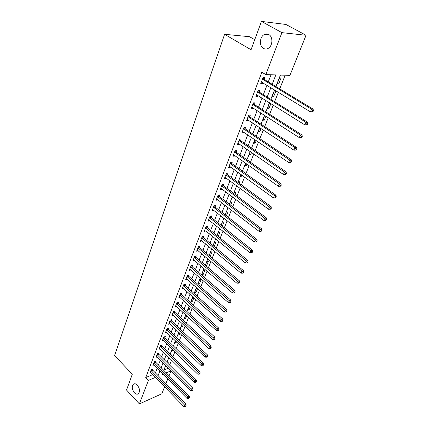 <?xml version="1.0" encoding="UTF-8"?>
<svg xmlns="http://www.w3.org/2000/svg" width="428" height="428" viewBox="0 0 428 428"><rect width="100%" height="100%" fill="white"/><g stroke="black" fill="none" stroke-linecap="round" stroke-linejoin="round"><path stroke-width="0.64" d="M137.324 385.12C139.822 388.57 140.154 391.47 138.308 393.824C137.131 394.573 135.842 394.242 134.435 392.829C131.952 389.373 131.637 386.479 133.488 384.141C134.643 383.408 135.922 383.734 137.324 385.12M268.741 34.524C273.321 36.738 272.716 46.422 267.912 48.508C266.398 49.236 264.937 49.209 263.53 48.434C258.994 46.16 259.619 36.53 264.472 34.449L266.639 33.951L268.741 34.524M254.751 39.681L249.524 36.696L224.593 34.299L114.57 355.556L132.311 374.233L126.528 390.026L139.378 403.893L148.414 380.358L155.455 377.394M224.593 34.299L251.059 49.76L261.438 21.4L285.974 24.466L306.057 35.278L289.927 75.371L280.404 75.071L275.878 86.526M169.611 365.036L171.58 360.109M172.859 356.899L174.87 351.848M176.154 348.627L178.214 343.459M179.503 340.228L181.616 334.931M182.911 331.689L185.073 326.27M186.367 323.017L188.582 317.464M189.882 314.2L192.151 308.508M193.456 305.239L195.783 299.407M197.089 296.128L199.469 290.157M200.78 286.867L203.225 280.741M204.536 277.446L207.04 271.17M208.356 267.869L210.924 261.433M212.245 258.121L214.872 251.53M216.199 248.208L218.89 241.451M220.217 238.123L222.983 231.195M224.309 227.857L227.145 220.752M228.477 217.408L231.382 210.121M232.72 206.772L235.7 199.304M237.037 195.944L240.092 188.283M241.435 184.917L244.57 177.058M245.913 173.688L249.128 165.62M250.471 162.249L253.772 153.973M255.12 150.592L258.507 142.101M259.855 138.715L263.332 130M264.681 126.613L268.249 117.668M269.603 114.276L273.262 105.09M274.615 101.693L278.377 92.266M279.73 88.869L285.171 75.221M171.007 370.916L169.071 375.731M167.787 378.924L165.893 383.622M164.614 386.81L161.8 393.803L139.378 403.893M163.871 370.011L168.279 368.182M279.463 77.955L277.093 83.947L278.676 83.968L281.046 77.998L279.463 77.955M275.284 90.378L274.551 90.372L272.229 96.252L273.813 96.241L275.974 90.795M269.635 102.816L267.452 108.338L269.035 108.289L270.892 103.603M264.675 115.367L262.765 120.193L264.349 120.118L265.916 116.165M259.807 127.678L258.164 131.84L259.743 131.728L261.032 128.486M255.035 139.758L253.644 143.273L255.222 143.134L256.238 140.571M250.348 151.608L249.203 154.503L250.781 154.337L251.536 152.427M245.752 163.239L244.843 165.534L246.421 165.336L246.924 164.063M247.544 160.19L248.502 160.083L248.261 160.693M243.73 172.12L244.179 170.981L242.569 171.291M241.242 174.656L240.563 176.373L242.136 176.149L242.398 175.491M239.284 183.345L239.937 181.697L238.364 181.932L238.139 182.505M236.812 185.864L236.352 187.02L237.952 186.699M234.913 194.36L235.758 192.226L234.191 192.488L233.784 193.515M232.463 196.864L232.217 197.485L233.083 197.335M230.622 205.178L231.66 202.572L230.093 202.856L229.51 204.327M226.412 215.803L227.626 212.743L226.064 213.053L225.315 214.952M222.271 226.241L223.662 222.742L222.1 223.079L221.19 225.385M218.205 236.502L219.762 232.575L218.205 232.934L217.135 235.635M214.209 246.582L215.926 242.248L214.375 242.628L213.155 245.715M210.105 256.34L212.154 251.76L210.608 252.156L209.239 255.618M205.895 265.777L206.687 265.553L208.447 261.117L206.901 261.535L205.392 265.349M201.775 275.065L203.065 274.69L204.798 270.325L203.252 270.764L201.609 274.92M199.667 279.837L197.966 284.144L199.501 283.678L201.208 279.382L199.667 279.837M197.447 288.365L196.136 288.772L194.462 293.009L195.997 292.527L197.592 288.499M193.44 297.31L192.659 297.562L191.011 301.735L192.541 301.232L193.927 297.744M189.529 306.122L187.619 310.321L189.144 309.808L190.321 306.844M185.811 314.901L184.275 318.78L185.8 318.245L186.774 315.789M182.328 323.702L180.985 327.104L182.505 326.553L183.28 324.595M178.909 332.358L177.743 335.301L179.257 334.739L179.846 333.252M175.539 340.881L174.554 343.374L176.063 342.801L176.47 341.774M172.227 349.269L171.409 351.329L172.917 350.741L173.142 350.163M168.964 357.519L168.316 359.162L169.873 358.418M170.906 354.973L171.296 354.817L171.147 355.208M165.748 365.646L165.261 366.882L166.481 366.379M167.46 362.89L168.22 362.58L167.92 363.345M272.176 84.284L275.846 74.921L265.815 74.606L261.84 72.22L145.723 377.56L152.769 374.628M155.396 372.879L157.215 368.192M158.451 364.998L160.318 360.199M161.559 357L163.464 352.078M164.71 348.874L166.663 343.834M167.91 340.618L169.916 335.461M171.163 332.235L173.217 326.949M174.469 323.712L176.571 318.304M177.829 315.062L179.979 309.519M181.242 306.266L183.441 300.584M184.709 297.326L186.966 291.511M188.234 288.237L190.546 282.282M191.819 279.002L194.184 272.898M195.462 269.608L197.886 263.354M199.164 260.058L201.652 253.649M202.931 250.348L205.483 243.778M206.767 240.466L209.378 233.731M210.667 230.419L213.342 223.512M214.631 220.19L217.376 213.117M218.671 209.784L221.485 202.53M222.779 199.197L225.663 191.755M226.963 188.411L229.922 180.782M231.222 177.438L234.255 169.611M235.555 166.262L238.669 158.237M239.969 154.877L243.163 146.644M244.468 143.284L247.748 134.836M249.053 131.471L252.413 122.804M253.724 119.433L257.175 110.542M258.48 107.166L262.022 98.039M263.332 94.663L266.965 85.295M268.276 81.914L271.047 74.772M264.119 79.239L264.761 77.564L263.081 77.522L260.722 83.69L262.401 83.717L262.776 82.732M259.234 91.956L259.866 90.313L258.186 90.308L255.869 96.359L257.549 96.348L257.891 95.449M254.441 104.437L255.061 102.827L253.381 102.854L251.113 108.792L252.788 108.744L253.103 107.92M249.743 116.678L250.348 115.1L248.673 115.164L246.442 120.985L248.117 120.905L248.406 120.161M245.126 128.689L245.726 127.137L244.051 127.239L241.863 132.953L243.532 132.841L243.794 132.166M240.6 140.48L241.183 138.961L239.514 139.089L237.369 144.701L239.038 144.557L239.268 143.952M236.154 152.058L236.727 150.56L235.063 150.726L232.955 156.231L234.619 156.054L234.828 155.519M231.794 163.421L232.356 161.95L230.692 162.142L228.622 167.551L230.285 167.348L230.462 166.877M227.509 174.576L228.06 173.137L226.396 173.361L224.368 178.669L226.027 178.433L226.182 178.027M223.298 185.538L223.839 184.12L222.186 184.372L220.185 189.588L221.843 189.326L221.977 188.978M219.163 196.302L219.698 194.911L218.045 195.189L216.081 200.315L217.847 199.737M215.102 206.879L215.626 205.515L213.979 205.815L212.047 210.849L213.786 210.309M211.111 217.269L211.625 215.926L209.982 216.258L208.088 221.201L209.8 220.688M207.189 227.482L207.698 226.166L206.055 226.519L204.193 231.377L205.879 230.895M203.332 237.524L203.83 236.224L202.193 236.598L200.363 241.381L202.027 240.927M199.544 247.389L200.036 246.116L198.399 246.512L196.602 251.209L198.239 250.781M195.821 257.094L196.302 255.837L194.67 256.26L192.9 260.877L194.494 260.459M192.156 266.633L192.627 265.397L191 265.841L189.262 270.384L190.802 269.956M188.55 276.017L189.016 274.803L187.394 275.263L185.688 279.73L187.17 279.302M185.008 285.246L185.468 284.053L183.847 284.529L182.168 288.927L183.596 288.493M181.52 294.32L181.97 293.148L180.359 293.645L178.706 297.968L180.086 297.535M178.091 303.254L178.535 302.098L176.924 302.617L175.298 306.871L176.636 306.432M174.715 312.044L175.154 310.905L173.549 311.44L171.949 315.629L173.244 315.19M171.393 320.69L171.826 319.577L170.226 320.123L168.648 324.242L169.905 323.803M168.124 329.207L168.546 328.105L166.952 328.672L165.401 332.727L166.62 332.289M164.908 337.585L165.326 336.504L163.731 337.082L162.207 341.079L163.389 340.635M161.741 345.835L162.148 344.77L160.564 345.364L159.061 349.296L160.211 348.857M158.622 353.956L159.023 352.907L157.445 353.523L155.963 357.391L157.081 356.952M155.546 361.96L155.947 360.922L154.369 361.548L152.914 365.362L154 364.924M152.523 369.835L152.914 368.818L151.346 369.455L149.907 373.211L150.966 372.772M261.438 21.4L281.929 32.64L306.057 35.278M145.723 377.56L148.414 380.358M265.815 74.606L281.929 32.64M158.082 375.629L159.922 370.937M161.169 367.748L163.052 362.939M164.304 359.739L166.23 354.817M167.487 351.607L169.461 346.568M170.724 343.347L172.746 338.19M174.009 334.958L176.079 329.672M177.347 326.436L179.471 321.021M180.739 317.774L182.911 312.226M184.19 308.973L186.41 303.286M187.689 300.023L189.973 294.202M191.252 290.928L193.59 284.962M194.874 281.683L197.265 275.573M198.555 272.283L201.01 266.018M202.3 262.722L204.814 256.302M206.109 252.996L208.682 246.421M209.982 243.109L212.62 236.363M213.92 233.046L216.627 226.134M217.932 222.806L220.709 215.717M222.014 212.384L224.855 205.119M226.166 201.775L229.082 194.328M230.392 190.979L233.388 183.339M234.699 179.985L237.77 172.147M239.086 168.793L242.232 160.751M243.548 157.386L246.779 149.142M248.096 145.771L251.413 137.313M252.734 133.937L256.131 125.254M257.453 121.878L260.946 112.965M262.268 109.589L265.852 100.441M267.174 97.06L270.854 87.67M162.48 373.537L162.057 374.607L163.1 374.168M166.225 372.852L170.949 370.862M274.535 89.917L270.817 99.328M269.48 102.715L265.858 111.885M264.52 115.266L260.994 124.195M259.657 127.581L256.217 136.275M254.885 139.656L251.536 148.131M250.203 151.507L246.94 159.767M245.608 163.138L242.425 171.189M241.098 174.549L237.995 182.403M236.668 185.757L233.645 193.413M232.324 196.762L229.376 204.226M228.054 207.569L225.176 214.845M223.86 218.184L221.057 225.278M219.741 228.611L217.007 235.528M215.691 238.856L213.026 245.608M211.716 248.925L209.11 255.511M207.805 258.817L205.263 265.242M203.963 268.543L201.486 274.813M200.186 278.104L197.768 284.224M196.468 287.509L194.109 293.474M192.814 296.754L190.514 302.58M189.224 305.843L186.977 311.531M185.688 314.789L183.494 320.342M182.21 323.589L180.07 329.009M178.792 332.251L176.7 337.542M175.427 340.768L173.383 345.936M172.109 349.157L170.119 354.197M168.851 357.412L166.904 362.334M165.641 365.539L163.742 370.343M261.032 82.877L262.401 83.717M277.392 83.193L278.676 83.968M168.91 357.658L169.814 358.557M171.997 349.842L172.917 350.741M175.138 341.902L176.063 342.801M178.321 333.845L179.257 334.739M181.552 325.665L182.505 326.553M184.837 317.357L185.8 318.245M188.176 308.92L189.144 309.808M191.562 300.349L192.541 301.232M195.002 291.645L195.997 292.527M198.496 282.801L199.501 283.678M202.048 273.813L203.065 274.69M205.659 264.681L206.687 265.553M209.324 255.398L210.367 256.27M236.78 185.934L237.92 186.774M240.98 175.314L242.136 176.149M245.249 164.507L246.421 165.336M249.594 153.513L250.781 154.337M254.018 142.321L255.222 143.134M258.523 130.92L259.743 131.728M263.113 119.316L264.349 120.118M267.784 107.498L269.035 108.289M272.54 95.46L273.813 96.241M256.195 95.503L257.549 96.348M251.455 107.888L252.788 108.744M246.806 120.038L248.117 120.905M242.243 131.968L243.532 132.841M237.759 143.674L239.038 144.557M233.362 155.166L234.619 156.054M229.044 166.449L230.285 167.348M224.802 177.529L226.027 178.433M220.634 188.416L221.843 189.326M216.541 199.111L217.734 200.026M212.523 209.613L213.7 210.533M208.57 219.939L209.731 220.864M205.547 227.84L246.325 260.93L245.442 262.99L205.831 231.013M200.93 240.108L202 240.996M197.292 250.011L198.234 250.803M312.975 111.676L313.43 110.622L312.788 110.643L312.333 111.703L312.975 111.676L310.386 111.826L261.358 82.021M312.333 111.703L310.386 111.826L311.52 109.183L313.13 109.135L264.461 79.603L263.022 77.671M262.439 79.196L311.52 109.183L312.788 110.643M313.43 110.622L313.13 109.135M257.554 91.956L305.892 122.28L304.784 124.864L256.495 94.727M258.154 90.399L259.571 92.32L307.507 122.183L305.892 122.28L307.149 123.719L306.705 124.751L307.352 124.714L307.796 123.681L307.149 123.719M307.796 123.681L307.507 122.183M304.784 124.864L306.705 124.751M252.766 104.469L300.381 135.109L299.295 137.639L251.723 107.187M253.376 102.881L254.778 104.801L301.997 134.975L300.381 135.109L301.628 136.527L301.194 137.538L301.836 137.484L302.275 136.473L301.628 136.527M302.275 136.473L301.997 134.975M299.295 137.639L301.194 137.538M248.069 116.748L294.978 147.681L293.913 150.164L247.047 119.412M248.711 115.159L250.07 117.042L296.593 147.516L294.978 147.681L296.219 149.083L295.791 150.073L296.433 150.009L296.861 149.014L296.219 149.083M296.861 149.014L296.593 147.516M293.913 150.164L295.791 150.073M243.457 128.796L289.681 160.008L288.638 162.447L242.457 131.412M244.147 127.234L245.453 129.058L291.297 159.81L289.681 160.008L290.912 161.388L290.489 162.362L291.136 162.282L291.559 161.308L290.912 161.388M291.559 161.308L291.297 159.81M288.638 162.447L290.489 162.362M238.931 140.614L284.492 172.099L283.464 174.485L237.947 143.187M239.664 139.079L240.921 140.844L286.107 171.863L284.492 172.099L285.706 173.458L285.294 174.415L285.941 174.319L286.353 173.361L285.706 173.458M286.353 173.361L286.107 171.863M283.464 174.485L285.294 174.415M234.491 152.224L279.398 183.949L278.393 186.292L233.522 154.743M235.261 150.704L236.47 152.422L281.014 183.682L279.398 183.949L280.608 185.297L280.201 186.234L280.848 186.121L281.25 185.185L280.608 185.297M281.25 185.185L281.014 183.682M278.393 186.292L280.201 186.234M230.13 163.614L274.401 195.58L273.417 197.875L229.178 166.091M230.938 162.116L232.104 163.785L276.017 195.28L274.401 195.58L275.6 196.907L275.204 197.822L275.851 197.704L276.247 196.784L275.6 196.907M276.247 196.784L276.017 195.28M273.417 197.875L275.204 197.822M225.845 174.806L269.501 206.986L268.533 209.244L224.914 177.235M226.69 173.319L227.814 174.945L271.117 206.66L269.501 206.986L270.689 208.297L270.303 209.196L270.945 209.062L271.336 208.163L270.689 208.297M271.336 208.163L271.117 206.66M268.533 209.244L270.303 209.196M221.64 185.789L264.691 218.178L263.744 220.393L220.725 188.181M222.517 184.324L223.603 185.902L266.302 217.82L264.691 218.178L265.874 219.473L265.494 220.356L266.136 220.211L266.516 219.329L265.874 219.473M266.516 219.329L266.302 217.82M263.744 220.393L265.494 220.356M217.51 196.58L259.973 229.167L259.042 231.339L216.611 198.929M218.414 195.125L219.462 196.666L261.583 228.782L259.973 229.167L261.144 230.441L260.77 231.313L261.412 231.152L261.786 230.285L261.144 230.441M261.786 230.285L261.583 228.782M259.042 231.339L260.77 231.313M213.454 207.184L255.339 239.948L254.425 242.082L212.572 209.49M214.385 205.74L215.396 207.243L256.95 239.536L255.339 239.948L256.5 241.21L256.137 242.061L256.779 241.895L257.142 241.044L256.5 241.21M257.142 241.044L256.95 239.536M254.425 242.082L256.137 242.061M209.463 217.601L250.792 250.535L249.893 252.632L208.596 219.869M210.421 216.167L211.405 217.633L252.397 250.102L250.792 250.535L251.948 251.782L251.584 252.616L252.226 252.44L252.59 251.605L251.948 251.782M252.59 251.605L252.397 250.102M249.893 252.632L251.584 252.616M206.526 226.417L207.478 227.846L247.93 260.47L246.325 260.93L247.47 262.161L247.117 262.985L247.759 262.797L248.112 261.973L247.47 262.161M248.112 261.973L247.93 260.47M245.442 262.99L247.117 262.985M201.695 237.898L241.938 271.143L241.071 273.16L200.86 240.087M202.695 236.486L203.621 237.888L243.543 270.656L241.938 271.143L243.077 272.358L242.73 273.166L243.366 272.968L243.714 272.16L243.077 272.358M243.714 272.16L243.543 270.656M241.071 273.16L242.73 273.166M197.913 247.791L237.631 281.169L236.78 283.154L197.089 249.941M198.929 246.384L199.828 247.753L239.231 280.661L237.631 281.169L238.76 282.373L238.417 283.165L239.054 282.956L239.396 282.164L238.76 282.373M239.396 282.164L239.231 280.661M236.78 283.154L238.417 283.165M194.189 257.512L233.399 291.024L232.559 292.971L193.381 259.63M195.227 256.115L196.099 257.453L234.993 290.494L233.399 291.024L234.517 292.206L234.18 292.987L234.822 292.773L235.154 291.992L234.517 292.206M235.154 291.992L234.993 290.494M232.559 292.971L234.18 292.987M190.53 267.077L229.242 300.702L228.418 302.617L189.732 269.153M191.584 265.681L192.429 266.992L230.831 300.151L229.242 300.702L230.35 301.874L230.023 302.639L230.66 302.419L230.986 301.654L230.35 301.874M230.986 301.654L230.831 300.151M228.418 302.617L230.023 302.639M186.929 276.477L225.155 310.214L224.342 312.098L186.148 278.521M188.004 275.092L188.823 276.376L226.744 309.647L225.155 310.214L226.257 311.375L225.931 312.124L226.567 311.894L226.894 311.145L226.257 311.375M226.894 311.145L226.744 309.647M224.342 312.098L225.931 312.124M183.393 285.727L221.137 319.566L220.34 321.417L182.622 287.739M184.479 284.342L185.276 285.604L222.721 318.978L221.137 319.566L222.234 320.711L221.913 321.449L222.549 321.214L222.865 320.47L222.234 320.711M222.865 320.47L222.721 318.978M220.34 321.417L221.913 321.449M179.91 294.822L217.189 328.757L216.407 330.577L179.15 296.802M181.007 293.447L181.788 294.683L218.772 328.148L217.189 328.757L218.275 329.886L217.959 330.614L218.596 330.368L218.906 329.646L218.275 329.886M218.906 329.646L218.772 328.148M216.407 330.577L217.959 330.614M176.486 303.773L213.305 337.794L212.539 339.581L175.737 305.72M177.593 302.403L178.353 303.613L214.888 337.168L213.305 337.794L214.385 338.912L214.075 339.629L214.706 339.372L215.017 338.66L214.385 338.912M215.017 338.66L214.888 337.168M212.539 339.581L214.075 339.629M173.115 312.579L209.49 346.68L208.73 348.44L172.382 314.494M174.233 311.21L174.977 312.403L211.063 346.033L209.49 346.68L210.56 347.782L210.255 348.488L210.886 348.226L211.191 347.525L210.56 347.782M211.191 347.525L211.063 346.033M208.73 348.44L210.255 348.488M169.798 321.246L205.734 355.417L204.991 357.145L169.076 323.129M170.927 319.882L171.649 321.048L207.307 354.753L205.734 355.417L206.799 356.508L206.499 357.203L207.43 356.246L206.799 356.508M207.43 356.246L207.307 354.753M204.991 357.145L206.499 357.203M166.529 329.774L202.043 364.009L201.31 365.715L165.823 331.63M167.674 328.415L168.381 329.565L203.61 363.335L202.043 364.009L203.102 365.095L202.808 365.774L203.728 364.822L203.102 365.095M203.728 364.822L203.61 363.335M201.31 365.715L202.808 365.774M163.319 338.168L198.41 372.467L197.693 374.142L162.619 339.998M164.47 336.815L165.16 337.943L199.978 371.772L198.41 372.467L199.459 373.537L199.17 374.206L199.796 373.928L200.085 373.259L199.459 373.537M200.085 373.259L199.978 371.772M197.693 374.142L199.17 374.206M160.158 346.434L194.836 380.781L194.13 382.429L159.467 348.231M161.319 345.08L161.987 346.193L196.399 380.075L194.836 380.781L195.88 381.84L195.596 382.498L196.506 381.557L195.88 381.84M196.506 381.557L196.399 380.075M194.13 382.429L195.596 382.498M157.039 354.571L191.321 388.966L190.626 390.587L156.364 356.342M158.21 353.223L158.863 354.314L192.878 388.244L191.321 388.966L192.354 390.015L192.076 390.662L192.98 389.721L192.354 390.015M192.98 389.721L192.878 388.244M190.626 390.587L192.076 390.662M153.973 362.586L187.86 397.024L187.175 398.618L153.304 364.33M155.15 361.237L155.792 362.313L189.417 396.285L187.86 397.024L188.887 398.056L188.614 398.693L189.513 397.762L188.887 398.056M189.513 397.762L189.417 396.285M187.175 398.618L188.614 398.693M150.956 370.477L184.457 404.947L183.783 406.52L150.298 372.194M152.138 369.134L152.764 370.188L186.003 404.198L184.457 404.947L185.479 405.974L185.206 406.6L186.094 405.669L185.479 405.974M186.094 405.669L186.003 404.198M183.783 406.52L185.206 406.6M262.519 79.308L264.199 79.351M262.781 79.565L264.461 79.603M257.635 92.068L259.315 92.068M257.891 92.32L259.571 92.32M252.841 104.582L254.521 104.55M253.098 104.833L254.778 104.801M248.144 116.86L249.818 116.791M248.395 117.112L250.07 117.042M243.532 128.903L245.201 128.801M243.778 129.16L245.453 129.058M239.006 140.726L240.675 140.593M239.252 140.983L240.921 140.844M234.56 152.331L236.229 152.165M234.806 152.587L236.47 152.422M230.2 163.726L231.864 163.528M230.441 163.983L232.104 163.785M225.914 174.913L227.578 174.688M226.155 175.17L227.814 174.945M221.709 185.902L223.368 185.645M221.945 186.159L223.603 185.902M217.579 196.693L219.232 196.409M217.809 196.95L219.462 196.666M213.519 207.296L215.172 206.986M213.749 207.548L215.396 207.243M209.533 217.713L211.181 217.381M209.757 217.964L211.405 217.633M205.617 227.947L207.254 227.594M205.836 228.204L207.478 227.846M201.765 238.011L203.402 237.631M201.984 238.262L203.621 237.888M197.977 247.898L199.609 247.496M198.191 248.154L199.828 247.753M194.253 257.624L195.885 257.201M194.467 257.875L196.099 257.453M190.594 267.184L192.22 266.74M190.802 267.436L192.429 266.992M186.993 276.584L188.614 276.119M187.202 276.841L188.823 276.376M183.452 285.834L185.073 285.348M183.66 286.086L185.276 285.604M179.969 294.929L181.584 294.427M180.177 295.186L181.788 294.683M176.545 303.88L178.155 303.361M176.748 304.131L178.353 303.613M173.174 312.686L174.779 312.146M173.372 312.938L174.977 312.403M169.857 321.348L171.457 320.797M170.055 321.605L171.649 321.048M166.594 329.881L168.183 329.309M166.786 330.132L168.381 329.565M163.378 338.275L164.967 337.687M163.571 338.527L165.16 337.943M160.211 346.536L161.795 345.936M160.404 346.792L161.987 346.193M157.097 354.673L158.676 354.063M157.285 354.93L158.863 354.314M154.032 362.687L155.605 362.061M154.219 362.939L155.792 362.313M151.009 370.578L152.577 369.936M151.196 370.83L152.764 370.188M264.472 34.449L269.389 34.957M133.488 384.141L134.365 383.777"/></g></svg>
